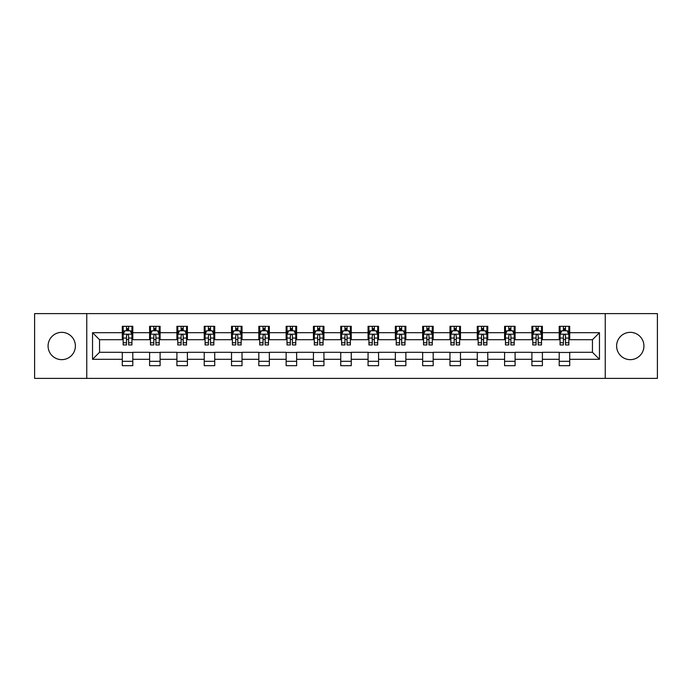 <?xml version="1.0" encoding="UTF-8"?>
<svg xmlns="http://www.w3.org/2000/svg" width="692" height="692" viewBox="0 0 692 692"><rect width="100%" height="100%" fill="white"/><g stroke="black" fill="none" stroke-linecap="round" stroke-linejoin="round"><path stroke-width="1.04" d="M630.265 332.35A13.65 13.65 0 0 0 616.615 346A13.65 13.65 0 0 0 630.265 359.65A13.65 13.65 0 0 0 643.923 346A13.65 13.65 0 0 0 630.265 332.35M61.735 332.35A13.65 13.65 0 0 0 48.077 346A13.65 13.65 0 0 0 61.735 359.65A13.65 13.65 0 0 0 75.385 346A13.65 13.65 0 0 0 61.735 332.35M605.24 378.386L657.4 378.386L657.4 313.614L605.24 313.614L605.24 378.386L86.76 378.386L86.76 313.614L34.6 313.614L34.6 378.386L86.76 378.386M605.24 313.614L86.76 313.614M569.706 332.696L569.706 326.304L559.205 326.304L559.205 332.696L542.398 332.696L542.398 326.304L531.897 326.304L531.897 332.696L515.09 332.696L515.09 326.304L504.589 326.304L504.589 332.696L487.782 332.696L487.782 326.304L477.281 326.304L477.281 332.696L460.474 332.696L460.474 326.304L449.973 326.304L449.973 332.696L433.175 332.696L433.175 326.304L422.665 326.304L422.665 332.696L405.867 332.696L405.867 326.304L395.366 326.304L395.366 332.696L378.559 332.696L378.559 326.304L368.058 326.304L368.058 332.696L351.251 332.696L351.251 326.304L340.749 326.304L340.749 332.696L323.942 332.696L323.942 326.304L313.441 326.304L313.441 332.696L296.634 332.696L296.634 326.304L286.133 326.304L286.133 332.696L269.335 332.696L269.335 326.304L258.825 326.304L258.825 332.696L242.027 332.696L242.027 326.304L231.526 326.304L231.526 332.696L214.719 332.696L214.719 326.304L204.218 326.304L204.218 332.696L187.411 332.696L187.411 326.304L176.91 326.304L176.91 332.696L160.103 332.696L160.103 326.304L149.602 326.304L149.602 332.696L132.795 332.696L132.795 326.304L122.294 326.304L122.294 332.696L92.538 332.696L92.538 359.304L99.544 352.297L122.294 352.297L122.294 365.696L132.795 365.696L132.795 352.297L149.602 352.297L149.602 365.696L160.103 365.696L160.103 352.297L176.91 352.297L176.91 365.696L187.411 365.696L187.411 352.297L204.218 352.297L204.218 365.696L214.719 365.696L214.719 352.297L231.526 352.297L231.526 365.696L242.027 365.696L242.027 352.297L258.825 352.297L258.825 365.696L269.335 365.696L269.335 352.297L286.133 352.297L286.133 365.696L296.634 365.696L296.634 352.297L313.441 352.297L313.441 365.696L323.942 365.696L323.942 352.297L340.749 352.297L340.749 365.696L351.251 365.696L351.251 352.297L368.058 352.297L368.058 365.696L378.559 365.696L378.559 352.297L395.366 352.297L395.366 365.696L405.867 365.696L405.867 352.297L422.665 352.297L422.665 365.696L433.175 365.696L433.175 352.297L449.973 352.297L449.973 365.696L460.474 365.696L460.474 352.297L477.281 352.297L477.281 365.696L487.782 365.696L487.782 352.297L504.589 352.297L504.589 365.696L515.09 365.696L515.09 352.297L531.897 352.297L531.897 365.696L542.398 365.696L542.398 352.297L559.205 352.297L559.205 365.696L569.706 365.696L569.706 352.297L592.456 352.297L592.456 339.703L569.706 339.703L569.706 332.696L599.462 332.696L599.462 359.304L569.706 359.304M559.205 359.304L542.398 359.304M531.897 359.304L515.09 359.304M504.589 359.304L487.782 359.304M477.281 359.304L460.474 359.304M449.973 359.304L433.175 359.304M422.665 359.304L405.867 359.304M395.366 359.304L378.559 359.304M368.058 359.304L351.251 359.304M340.749 359.304L323.942 359.304M313.441 359.304L296.634 359.304M286.133 359.304L269.335 359.304M258.825 359.304L242.027 359.304M231.526 359.304L214.719 359.304M204.218 359.304L187.411 359.304M176.91 359.304L160.103 359.304M149.602 359.304L132.795 359.304M122.294 359.304L92.538 359.304M559.205 332.696L559.205 339.703L542.398 339.703L542.398 332.696M531.897 332.696L531.897 339.703L515.09 339.703L515.09 332.696M504.589 332.696L504.589 339.703L487.782 339.703L487.782 332.696M477.281 332.696L477.281 339.703L460.474 339.703L460.474 332.696M449.973 332.696L449.973 339.703L433.175 339.703L433.175 332.696M422.665 332.696L422.665 339.703L405.867 339.703L405.867 332.696M395.366 332.696L395.366 339.703L378.559 339.703L378.559 332.696M368.058 332.696L368.058 339.703L351.251 339.703L351.251 332.696M340.749 332.696L340.749 339.703L323.942 339.703L323.942 332.696M313.441 332.696L313.441 339.703L296.634 339.703L296.634 332.696M286.133 332.696L286.133 339.703L269.335 339.703L269.335 332.696M258.825 332.696L258.825 339.703L242.027 339.703L242.027 332.696M231.526 332.696L231.526 339.703L214.719 339.703L214.719 332.696M204.218 332.696L204.218 339.703L187.411 339.703L187.411 332.696M176.91 332.696L176.91 339.703L160.103 339.703L160.103 332.696M149.602 332.696L149.602 339.703L132.795 339.703L132.795 332.696M122.294 332.696L122.294 339.703L99.544 339.703L92.538 332.696M99.544 339.703L99.544 352.297M599.462 359.304L592.456 352.297M592.456 339.703L599.462 332.696M122.294 330.681L123.167 330.681M126.498 330.681L128.6 330.681M131.921 330.681L132.795 330.681M122.294 339.521L123.167 339.521M126.498 339.521L128.6 339.521M131.921 339.521L132.795 339.521M122.294 352.479L132.795 352.479M122.294 361.319L132.795 361.319M149.602 352.479L160.103 352.479M149.602 361.319L160.103 361.319M149.602 330.681L150.475 330.681M153.806 330.681L155.908 330.681M159.229 330.681L160.103 330.681M149.602 339.521L150.475 339.521M153.806 339.521L155.908 339.521M159.229 339.521L160.103 339.521M176.91 352.479L187.411 352.479M176.91 361.319L187.411 361.319M176.91 330.681L177.783 330.681M181.114 330.681L183.207 330.681M186.537 330.681L187.411 330.681M176.91 339.521L177.783 339.521M181.114 339.521L183.207 339.521M186.537 339.521L187.411 339.521M204.218 352.479L214.719 352.479M204.218 361.319L214.719 361.319M204.218 330.681L205.091 330.681M208.413 330.681L210.515 330.681M213.845 330.681L214.719 330.681M204.218 339.521L205.091 339.521M208.413 339.521L210.515 339.521M213.845 339.521L214.719 339.521M231.526 352.479L242.027 352.479M231.526 361.319L242.027 361.319M231.526 330.681L232.4 330.681M235.721 330.681L237.823 330.681M241.153 330.681L242.027 330.681M231.526 339.521L232.4 339.521M235.721 339.521L237.823 339.521M241.153 339.521L242.027 339.521M258.825 352.479L269.335 352.479M258.825 361.319L269.335 361.319M258.825 330.681L259.708 330.681M263.029 330.681L265.131 330.681M268.453 330.681L269.335 330.681M258.825 339.521L259.708 339.521M263.029 339.521L265.131 339.521M268.453 339.521L269.335 339.521M286.133 352.479L296.634 352.479M286.133 361.319L296.634 361.319M286.133 330.681L287.007 330.681M290.337 330.681L292.439 330.681M295.761 330.681L296.634 330.681M286.133 339.521L287.007 339.521M290.337 339.521L292.439 339.521M295.761 339.521L296.634 339.521M313.441 352.479L323.942 352.479M313.441 361.319L323.942 361.319M313.441 330.681L314.315 330.681M317.645 330.681L319.747 330.681M323.069 330.681L323.942 330.681M313.441 339.521L314.315 339.521M317.645 339.521L319.747 339.521M323.069 339.521L323.942 339.521M340.749 352.479L351.251 352.479M340.749 361.319L351.251 361.319M340.749 330.681L341.623 330.681M344.953 330.681L347.047 330.681M350.377 330.681L351.251 330.681M340.749 339.521L341.623 339.521M344.953 339.521L347.047 339.521M350.377 339.521L351.251 339.521M368.058 352.479L378.559 352.479M368.058 361.319L378.559 361.319M368.058 330.681L368.931 330.681M372.253 330.681L374.355 330.681M377.685 330.681L378.559 330.681M368.058 339.521L368.931 339.521M372.253 339.521L374.355 339.521M377.685 339.521L378.559 339.521M395.366 352.479L405.867 352.479M395.366 361.319L405.867 361.319M395.366 330.681L396.239 330.681M399.561 330.681L401.663 330.681M404.993 330.681L405.867 330.681M395.366 339.521L396.239 339.521M399.561 339.521L401.663 339.521M404.993 339.521L405.867 339.521M422.665 352.479L433.175 352.479M422.665 361.319L433.175 361.319M422.665 330.681L423.547 330.681M426.869 330.681L428.971 330.681M432.292 330.681L433.175 330.681M422.665 339.521L423.547 339.521M426.869 339.521L428.971 339.521M432.292 339.521L433.175 339.521M449.973 352.479L460.474 352.479M449.973 361.319L460.474 361.319M449.973 330.681L450.847 330.681M454.177 330.681L456.279 330.681M459.6 330.681L460.474 330.681M449.973 339.521L450.847 339.521M454.177 339.521L456.279 339.521M459.6 339.521L460.474 339.521M477.281 352.479L487.782 352.479M477.281 361.319L487.782 361.319M477.281 330.681L478.155 330.681M481.485 330.681L483.587 330.681M486.909 330.681L487.782 330.681M477.281 339.521L478.155 339.521M481.485 339.521L483.587 339.521M486.909 339.521L487.782 339.521M504.589 352.479L515.09 352.479M504.589 361.319L515.09 361.319M504.589 330.681L505.463 330.681M508.793 330.681L510.886 330.681M514.217 330.681L515.09 330.681M504.589 339.521L505.463 339.521M508.793 339.521L510.886 339.521M514.217 339.521L515.09 339.521M531.897 352.479L542.398 352.479M531.897 361.319L542.398 361.319M531.897 330.681L532.771 330.681M536.092 330.681L538.194 330.681M541.525 330.681L542.398 330.681M531.897 339.521L532.771 339.521M536.092 339.521L538.194 339.521M541.525 339.521L542.398 339.521M559.205 352.479L569.706 352.479M559.205 361.319L569.706 361.319M559.205 330.681L560.079 330.681M563.4 330.681L565.502 330.681M568.833 330.681L569.706 330.681M559.205 339.521L560.079 339.521M563.4 339.521L565.502 339.521M568.833 339.521L569.706 339.521M128.6 328.588L126.498 328.588M131.921 342.756L128.6 342.756L128.6 344.953L131.921 344.953L131.921 334.271L130.174 330.767L124.923 330.767L123.167 334.271L123.167 344.953L126.498 344.953L126.498 342.756L123.167 342.756M123.167 334.271L123.167 326.304M131.921 334.271L131.921 326.304M126.498 330.767L126.498 326.304M128.6 326.304L128.6 330.767M128.6 342.756L128.6 335.585C127.899 334.236 127.198 334.236 126.498 335.585L126.498 342.756M155.908 328.588L153.806 328.588M159.229 342.756L155.908 342.756L155.908 344.953L159.229 344.953L159.229 334.271L157.482 330.767L152.231 330.767L150.475 334.271L150.475 344.953L153.806 344.953L153.806 342.756L150.475 342.756M150.475 334.271L150.475 326.304M159.229 334.271L159.229 326.304M153.806 330.767L153.806 326.304M155.908 326.304L155.908 330.767M155.908 342.756L155.908 335.585C155.207 334.236 154.506 334.236 153.806 335.585L153.806 342.756M183.207 328.588L181.114 328.588M186.537 342.756L183.207 342.756L183.207 344.953L186.537 344.953L186.537 334.271L184.79 330.767L179.531 330.767L177.783 334.271L177.783 344.953L181.114 344.953L181.114 342.756L177.783 342.756M177.783 334.271L177.783 326.304M186.537 334.271L186.537 326.304M181.114 330.767L181.114 326.304M183.207 326.304L183.207 330.767M183.207 342.756L183.207 335.585C182.515 334.236 181.814 334.236 181.114 335.585L181.114 342.756M210.515 328.588L208.413 328.588M213.845 342.756L210.515 342.756L210.515 344.953L213.845 344.953L213.845 334.271L212.089 330.767L206.839 330.767L205.091 334.271L205.091 344.953L208.413 344.953L208.413 342.756L205.091 342.756M205.091 334.271L205.091 326.304M213.845 334.271L213.845 326.304M208.413 330.767L208.413 326.304M210.515 326.304L210.515 330.767M210.515 342.756L210.515 335.585C209.814 334.236 209.114 334.236 208.413 335.585L208.413 342.756M237.823 328.588L235.721 328.588M241.153 342.756L237.823 342.756L237.823 344.953L241.153 344.953L241.153 334.271L239.397 330.767L234.147 330.767L232.4 334.271L232.4 344.953L235.721 344.953L235.721 342.756L232.4 342.756M232.4 334.271L232.4 326.304M241.153 334.271L241.153 326.304M235.721 330.767L235.721 326.304M237.823 326.304L237.823 330.767M237.823 342.756L237.823 335.585C237.122 334.236 236.422 334.236 235.721 335.585L235.721 342.756M265.131 328.588L263.029 328.588M268.453 342.756L265.131 342.756L265.131 344.953L268.453 344.953L268.453 334.271L266.705 330.767L261.455 330.767L259.708 334.271L259.708 344.953L263.029 344.953L263.029 342.756L259.708 342.756M259.708 334.271L259.708 326.304M268.453 334.271L268.453 326.304M263.029 330.767L263.029 326.304M265.131 326.304L265.131 330.767M265.131 342.756L265.131 335.585C264.43 334.236 263.73 334.236 263.029 335.585L263.029 342.756M292.439 328.588L290.337 328.588M295.761 342.756L292.439 342.756L292.439 344.953L295.761 344.953L295.761 334.271L294.013 330.767L288.763 330.767L287.007 334.271L287.007 344.953L290.337 344.953L290.337 342.756L287.007 342.756M287.007 334.271L287.007 326.304M295.761 334.271L295.761 326.304M290.337 330.767L290.337 326.304M292.439 326.304L292.439 330.767M292.439 342.756L292.439 335.585C291.739 334.236 291.038 334.236 290.337 335.585L290.337 342.756M319.747 328.588L317.645 328.588M323.069 342.756L319.747 342.756L319.747 344.953L323.069 344.953L323.069 334.271L321.322 330.767L316.071 330.767L314.315 334.271L314.315 344.953L317.645 344.953L317.645 342.756L314.315 342.756M314.315 334.271L314.315 326.304M323.069 334.271L323.069 326.304M317.645 330.767L317.645 326.304M319.747 326.304L319.747 330.767M319.747 342.756L319.747 335.585C319.047 334.236 318.346 334.236 317.645 335.585L317.645 342.756M347.047 328.588L344.953 328.588M350.377 342.756L347.047 342.756L347.047 344.953L350.377 344.953L350.377 334.271L348.63 330.767L343.37 330.767L341.623 334.271L341.623 344.953L344.953 344.953L344.953 342.756L341.623 342.756M341.623 334.271L341.623 326.304M350.377 334.271L350.377 326.304M344.953 330.767L344.953 326.304M347.047 326.304L347.047 330.767M347.047 342.756L347.047 335.585C346.355 334.236 345.654 334.236 344.953 335.585L344.953 342.756M374.355 328.588L372.253 328.588M377.685 342.756L374.355 342.756L374.355 344.953L377.685 344.953L377.685 334.271L375.929 330.767L370.678 330.767L368.931 334.271L368.931 344.953L372.253 344.953L372.253 342.756L368.931 342.756M368.931 334.271L368.931 326.304M377.685 334.271L377.685 326.304M372.253 330.767L372.253 326.304M374.355 326.304L374.355 330.767M374.355 342.756L374.355 335.585C373.654 334.236 372.953 334.236 372.253 335.585L372.253 342.756M401.663 328.588L399.561 328.588M404.993 342.756L401.663 342.756L401.663 344.953L404.993 344.953L404.993 334.271L403.237 330.767L397.987 330.767L396.239 334.271L396.239 344.953L399.561 344.953L399.561 342.756L396.239 342.756M396.239 334.271L396.239 326.304M404.993 334.271L404.993 326.304M399.561 330.767L399.561 326.304M401.663 326.304L401.663 330.767M401.663 342.756L401.663 335.585C400.962 334.236 400.261 334.236 399.561 335.585L399.561 342.756M428.971 328.588L426.869 328.588M432.292 342.756L428.971 342.756L428.971 344.953L432.292 344.953L432.292 334.271L430.545 330.767L425.295 330.767L423.547 334.271L423.547 344.953L426.869 344.953L426.869 342.756L423.547 342.756M423.547 334.271L423.547 326.304M432.292 334.271L432.292 326.304M426.869 330.767L426.869 326.304M428.971 326.304L428.971 330.767M428.971 342.756L428.971 335.585C428.27 334.236 427.57 334.236 426.869 335.585L426.869 342.756M456.279 328.588L454.177 328.588M459.6 342.756L456.279 342.756L456.279 344.953L459.6 344.953L459.6 334.271L457.853 330.767L452.603 330.767L450.847 334.271L450.847 344.953L454.177 344.953L454.177 342.756L450.847 342.756M450.847 334.271L450.847 326.304M459.6 334.271L459.6 326.304M454.177 330.767L454.177 326.304M456.279 326.304L456.279 330.767M456.279 342.756L456.279 335.585C455.578 334.236 454.878 334.236 454.177 335.585L454.177 342.756M483.587 328.588L481.485 328.588M486.909 342.756L483.587 342.756L483.587 344.953L486.909 344.953L486.909 334.271L485.161 330.767L479.911 330.767L478.155 334.271L478.155 344.953L481.485 344.953L481.485 342.756L478.155 342.756M478.155 334.271L478.155 326.304M486.909 334.271L486.909 326.304M481.485 330.767L481.485 326.304M483.587 326.304L483.587 330.767M483.587 342.756L483.587 335.585C482.886 334.236 482.186 334.236 481.485 335.585L481.485 342.756M510.886 328.588L508.793 328.588M514.217 342.756L510.886 342.756L510.886 344.953L514.217 344.953L514.217 334.271L512.469 330.767L507.21 330.767L505.463 334.271L505.463 344.953L508.793 344.953L508.793 342.756L505.463 342.756M505.463 334.271L505.463 326.304M514.217 334.271L514.217 326.304M508.793 330.767L508.793 326.304M510.886 326.304L510.886 330.767M510.886 342.756L510.886 335.585C510.194 334.236 509.494 334.236 508.793 335.585L508.793 342.756M538.194 328.588L536.092 328.588M541.525 342.756L538.194 342.756L538.194 344.953L541.525 344.953L541.525 334.271L539.769 330.767L534.518 330.767L532.771 334.271L532.771 344.953L536.092 344.953L536.092 342.756L532.771 342.756M532.771 334.271L532.771 326.304M541.525 334.271L541.525 326.304M536.092 330.767L536.092 326.304M538.194 326.304L538.194 330.767M538.194 342.756L538.194 335.585C537.494 334.236 536.793 334.236 536.092 335.585L536.092 342.756M565.502 328.588L563.4 328.588M568.833 342.756L565.502 342.756L565.502 344.953L568.833 344.953L568.833 334.271L567.077 330.767L561.826 330.767L560.079 334.271L560.079 344.953L563.4 344.953L563.4 342.756L560.079 342.756M560.079 334.271L560.079 326.304M568.833 334.271L568.833 326.304M563.4 330.767L563.4 326.304M565.502 326.304L565.502 330.767M565.502 342.756L565.502 335.585C564.802 334.236 564.101 334.236 563.4 335.585L563.4 342.756M131.878 334.184L123.219 334.184M123.167 330.984L124.82 330.984M130.278 330.984L131.921 330.984M126.498 338.059L123.167 338.059M131.921 338.059L128.6 338.059M128.6 329.695L126.498 329.695M159.186 334.184L150.519 334.184M150.475 330.984L152.128 330.984M157.586 330.984L159.229 330.984M153.806 338.059L150.475 338.059M159.229 338.059L155.908 338.059M155.908 329.695L153.806 329.695M186.494 334.184L177.827 334.184M177.783 330.984L179.427 330.984M184.894 330.984L186.537 330.984M181.114 338.059L177.783 338.059M186.537 338.059L183.207 338.059M183.207 329.695L181.114 329.695M213.802 334.184L205.135 334.184M205.091 330.984L206.735 330.984M212.202 330.984L213.845 330.984M208.413 338.059L205.091 338.059M213.845 338.059L210.515 338.059M210.515 329.695L208.413 329.695M241.11 334.184L232.443 334.184M232.4 330.984L234.043 330.984M239.501 330.984L241.153 330.984M235.721 338.059L232.4 338.059M241.153 338.059L237.823 338.059M237.823 329.695L235.721 329.695M268.409 334.184L259.751 334.184M259.708 330.984L261.351 330.984M266.809 330.984L268.453 330.984M263.029 338.059L259.708 338.059M268.453 338.059L265.131 338.059M265.131 329.695L263.029 329.695M295.718 334.184L287.05 334.184M287.007 330.984L288.659 330.984M294.117 330.984L295.761 330.984M290.337 338.059L287.007 338.059M295.761 338.059L292.439 338.059M292.439 329.695L290.337 329.695M323.026 334.184L314.358 334.184M314.315 330.984L315.959 330.984M321.425 330.984L323.069 330.984M317.645 338.059L314.315 338.059M323.069 338.059L319.747 338.059M319.747 329.695L317.645 329.695M350.334 334.184L341.666 334.184M341.623 330.984L343.267 330.984M348.733 330.984L350.377 330.984M344.953 338.059L341.623 338.059M350.377 338.059L347.047 338.059M347.047 329.695L344.953 329.695M377.642 334.184L368.974 334.184M368.931 330.984L370.575 330.984M376.041 330.984L377.685 330.984M372.253 338.059L368.931 338.059M377.685 338.059L374.355 338.059M374.355 329.695L372.253 329.695M404.95 334.184L396.282 334.184M396.239 330.984L397.883 330.984M403.341 330.984L404.993 330.984M399.561 338.059L396.239 338.059M404.993 338.059L401.663 338.059M401.663 329.695L399.561 329.695M432.249 334.184L423.59 334.184M423.547 330.984L425.191 330.984M430.649 330.984L432.292 330.984M426.869 338.059L423.547 338.059M432.292 338.059L428.971 338.059M428.971 329.695L426.869 329.695M459.557 334.184L450.89 334.184M450.847 330.984L452.499 330.984M457.957 330.984L459.6 330.984M454.177 338.059L450.847 338.059M459.6 338.059L456.279 338.059M456.279 329.695L454.177 329.695M486.865 334.184L478.198 334.184M478.155 330.984L479.798 330.984M485.265 330.984L486.909 330.984M481.485 338.059L478.155 338.059M486.909 338.059L483.587 338.059M483.587 329.695L481.485 329.695M514.173 334.184L505.506 334.184M505.463 330.984L507.106 330.984M512.573 330.984L514.217 330.984M508.793 338.059L505.463 338.059M514.217 338.059L510.886 338.059M510.886 329.695L508.793 329.695M541.481 334.184L532.814 334.184M532.771 330.984L534.414 330.984M539.872 330.984L541.525 330.984M536.092 338.059L532.771 338.059M541.525 338.059L538.194 338.059M538.194 329.695L536.092 329.695M568.781 334.184L560.122 334.184M560.079 330.984L561.722 330.984M567.181 330.984L568.833 330.984M563.4 338.059L560.079 338.059M568.833 338.059L565.502 338.059M565.502 329.695L563.4 329.695"/></g></svg>
